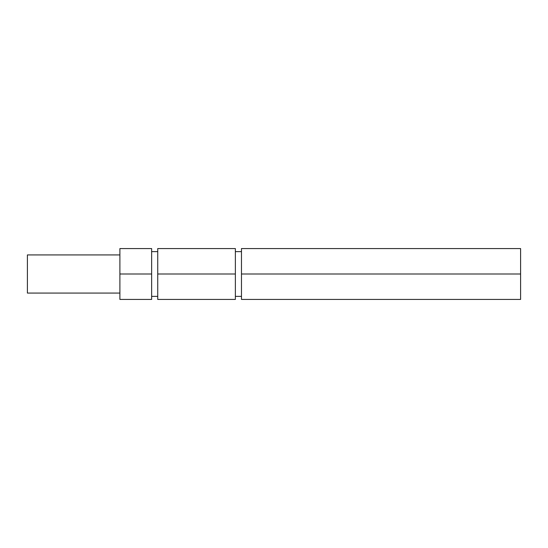 <?xml version="1.0" encoding="UTF-8"?>
<svg xmlns="http://www.w3.org/2000/svg" width="548" height="548" viewBox="0 0 548 548"><rect width="100%" height="100%" fill="white"/><g stroke="black" fill="none" stroke-linecap="round" stroke-linejoin="round"><path stroke-width="0.82" d="M119.896 254.93L27.4 254.93L27.4 293.07L119.896 293.07M235.366 248.573L235.366 299.427L157.735 299.427L157.735 248.573L235.366 248.573M151.638 248.573L151.638 299.427L119.896 299.427L119.896 248.573L151.638 248.573M151.638 274L119.896 274M235.366 274L157.735 274M520.6 274L520.6 248.573L241.469 248.573L241.469 299.427L520.6 299.427L520.6 274L241.469 274M241.469 296.372L235.366 296.372M157.735 296.372L151.638 296.372M157.735 251.628L151.638 251.628M241.469 251.628L235.366 251.628"/></g></svg>
